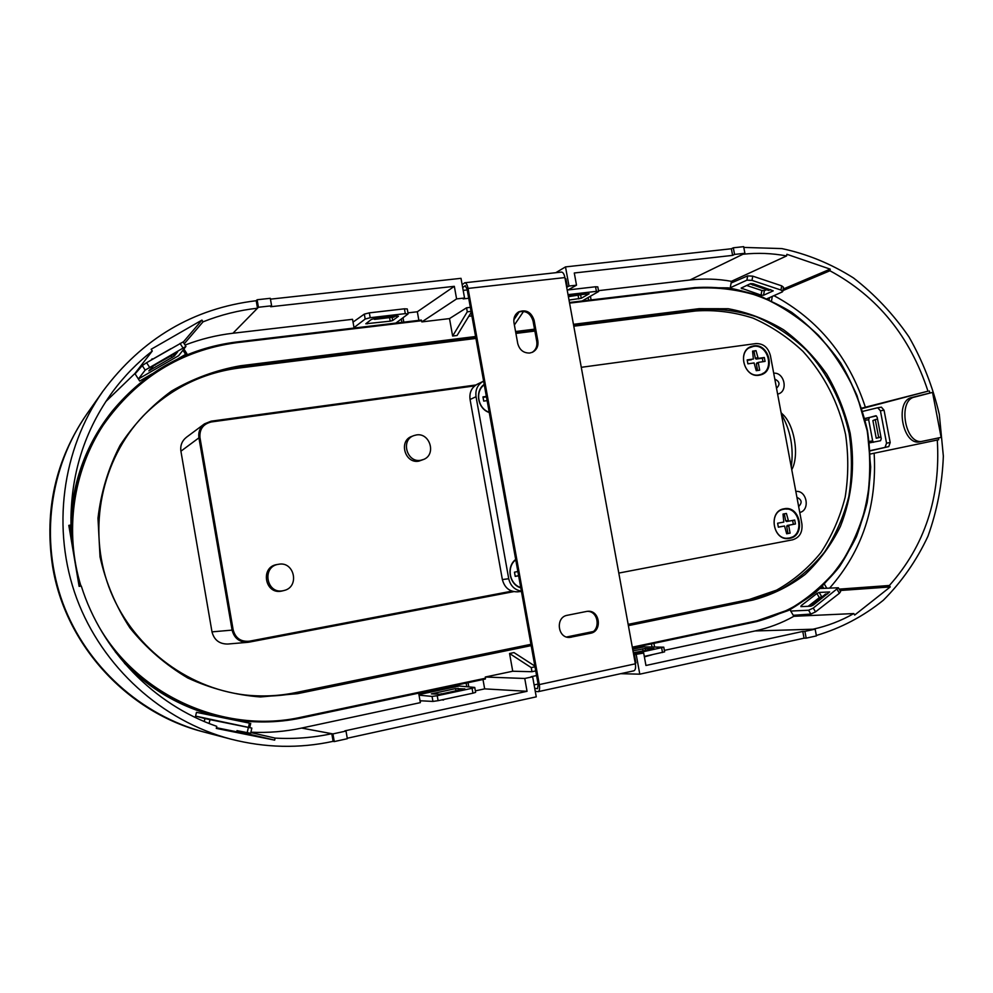 <?xml version="1.0" encoding="UTF-8"?>
<svg xmlns="http://www.w3.org/2000/svg" width="993" height="993" viewBox="0 0 993 993"><rect width="100%" height="100%" fill="white"/><g stroke="black" fill="none" stroke-linecap="round" stroke-linejoin="round"><path stroke-width="1.49" d="M71.781 542.923C69.038 493.136 82.642 449.059 112.594 410.717C145.499 371.308 186.696 348.419 236.173 342.051L421.28 320.069L421.628 320.714L236.483 342.709C180.875 350.392 136.426 377.923 103.123 425.302C72.923 471.514 64.247 531.913 80.954 586.069M485.478 678.231L485.366 679.013L301.562 717.927L301.599 717.12L485.478 678.231L485.267 677.027L512.736 671.231L509.558 653.506L513.977 652.587L534.867 666.067M534.11 684.909L538.094 684.053M635.21 663.088L635.93 662.939L634.415 654.648L633.708 654.809M347.265 738.246L536.257 696.85L532.645 676.779L531.056 676.73L536.568 675.55M566.655 287.051L567.375 286.965L565.886 278.834L565.166 278.921M467.206 289.931L463.185 290.39M468.708 298.272L463.16 298.905L464.55 297.999L461.013 278.325L270.444 299.154M628.147 624.361L749.194 599.511L776.563 590.14C793.531 580.582 808.302 568.07 820.888 552.617C831.935 535.81 840.041 517.328 845.167 497.17C848.494 476.466 848.618 455.551 845.564 434.438C838.502 402.599 824.302 374.907 802.965 351.373C787.908 337.248 771.251 326.163 752.992 318.108C734.162 312.05 715.059 309.667 695.696 310.97L573.793 326.2M534.867 331.066L515.913 333.425M475.932 338.427L239.015 368.031C201.653 372.971 169.48 389.169 142.495 416.65M244.688 694.926C261.867 696.813 278.785 696.056 295.455 692.655L530.957 644.308M566.581 636.997L593.156 631.548M236.483 342.709L236.197 342.039C186.709 348.406 145.499 371.295 112.594 410.717L111.675 411.859C87.347 442.679 73.755 478.105 70.9 518.147M70.602 525.359L70.664 536.319M124.497 663.237C152.5 691.687 185.592 709.908 223.735 717.902L225.721 718.299C181.781 709.114 144.941 686.92 115.213 651.731M470.347 307.358L466.561 307.793L449.506 318.592L421.839 321.893L421.628 320.714M471.886 315.923L468.795 316.295M471.241 312.298L457.078 335.485L452.634 336.031L467.281 311.827L471.067 311.38M449.506 318.592L452.634 336.031M249.355 641.205L249.33 642.099L247.89 642.31L227.819 644.035C219.416 644.085 214.14 640.026 211.993 631.871L180.912 451.207C180.143 445.46 182.004 440.793 186.498 437.218L204.471 423.862L211.124 421.181L475.945 384.974L211.137 421.181L204.471 423.862C200.003 427.437 198.153 432.092 198.923 437.839L199.965 437.603L233.169 629.922C235.465 638.201 240.865 641.95 249.355 641.205L511.879 591.145M774.813 379.127C779.728 381.511 780.299 384.552 776.514 388.213M777.618 394.122L778.375 393.911C788.516 391.006 784.234 372.027 773.708 373.219M796.945 497.394C801.847 499.665 802.418 502.706 798.645 506.542M799.762 512.487C810.573 510.117 806.775 489.884 795.827 491.461M932.539 392.396L911.537 397.572C894.519 400.961 902.699 445.795 919.63 441.848L941.128 437.392L932.539 392.396L914.317 397.138C897.895 400.328 904.685 443.275 921.318 441.5M535.004 666.812L531.243 667.606L509.558 653.506M523.584 311.38L514.386 324.984M513.815 319.883L519.302 311.728M154.734 365.014L173.427 354.551L174.321 356.065L148.838 370.873L153.915 365.498L177.561 351.981L174.321 356.065M373.703 318.778L374.572 319.374L393.898 317.115L395.065 316.283M878.656 437.429L876.236 438.248L872.897 420.585L875.28 419.605L878.656 437.429L880.915 436.92M650.849 649.372L633.335 652.798M827.653 593.901L825.531 594.05L810.896 606.202M461.397 689.75L440.793 694.144M568.406 296.671L586.056 293.94M750.063 283.874L768.656 290.428L770.655 289.571M814.459 604.154L812.361 604.278M652.178 654.735L644.383 656.882M632.988 650.899L645.214 648.479L653.99 648.59L633.397 653.096L643.687 653.059L634.415 654.648M880.965 437.181L876.236 438.248M877.527 419.058L875.28 419.605M804.913 631.374L815.154 629.152L816.42 635.905L806.179 638.139L804.913 631.374L802.778 631.436L645.946 665.484L643.687 653.059M815.154 629.152L812.994 629.214C827.417 626.049 841.021 620.836 853.806 613.562L793.866 616.293C781.677 623.107 768.731 627.998 755.028 630.965L664.367 650.378M806.179 638.139L804.045 638.189L802.778 631.436M654.586 647.002L653.915 643.34M652.029 646.977L651.458 643.849M790.962 609.181L790.031 609.901L793.866 616.293M853.806 613.562L854.688 615.039L890.249 586.937L840.004 590.512M890.249 586.937L889.38 585.485L839.172 589.134M826.772 588.166L824.488 584.331M823.743 588.328L822.514 586.267M754.655 284.246L752.694 285.115M734.559 254.431L744.899 253.277L743.67 246.661L733.318 247.791L734.559 254.431L732.611 255.387L731.382 248.759L733.318 247.791M744.899 253.277L742.938 254.245C757.51 252.656 772.058 253.215 786.605 255.933L731.419 281.317L730.178 288.119M588.154 297.565L588.626 300.209M590.438 296.274L591.108 299.923M786.605 255.933L786.89 254.295L830.198 269.14L783.167 289.062M769.501 297.627L769.141 299.663M772.306 296.373L771.536 300.78M782.894 290.601L829.925 270.766C877.365 296.311 910.047 336.453 927.983 391.18L861.825 408.135M830.198 269.14L829.925 270.766M927.983 391.18L861.974 408.619M938.323 437.863L938.683 439.738L870.414 454M152.5 359.305L170.957 348.655M174.011 353.868L173.427 354.551M155.591 364.53L155.045 365.188M152.177 358.808L151.172 360.074M375.689 318.554L374.572 319.374M271.61 305.794L258.428 307.259L257.125 299.749L270.295 298.31L271.61 305.794L270.655 306.738L454.335 286.319L456.594 298.905L464.55 297.999M258.428 307.259L257.51 308.202L256.206 300.718L257.125 299.749M403.803 322.142L403.021 317.723M401.892 322.377L401.296 319.014M185.07 345.055C200.611 339.085 216.586 335.15 232.958 333.238L352.54 319.312L354.091 328.05M105.779 401.594L134.874 373.529L139.69 381.051L152.14 373.815M177.548 359.056L186.87 353.645L183.928 349.015M184.239 343.764L203.031 321.844L201.939 320.106L151.159 349.263L152.277 351.026L134.874 373.529M201.939 320.106L183.208 342.138M185.592 354.389L182.96 350.244M216.437 727.732L236.731 731.804L237.004 730.587M443.437 699.531L462.664 695.398M442.17 693.846L441.004 693.772M443.523 700.015L441.835 699.866M346.011 731.059L332.928 733.901L334.269 741.572L347.339 738.705L346.011 731.059L344.844 730.86L527.047 691.302L484.658 688.869L475.362 690.855M332.928 733.901L331.799 733.69L333.127 741.337C299.377 748.672 265.268 747.928 230.798 739.102C162.256 721.03 102.366 667.457 76.684 598.394C51.214 529.244 61.914 449.469 102.862 391.292C142.173 338.526 193.287 308.339 256.206 300.718M334.269 741.572L333.127 741.337M250.894 732.201C268.098 732.995 285.003 731.618 301.611 728.068L420.349 702.634L418.674 693.139M466.127 683.085L466.772 686.684M468.038 682.688L468.783 686.858M195.273 717.43L196.465 712.341L249.429 723.127L248.511 727.199M196.465 712.341L249.429 723.127M301.611 728.068L331.799 733.69C313.267 737.712 294.375 739.177 275.123 738.097L274.664 740.133L216.288 728.403L216.759 726.342C154.238 704.72 101.72 651.259 81.277 586.007L79.13 586.379L68.815 525.371L70.975 525.036C70.317 475.113 84.306 430.54 112.941 391.329C124.348 376.037 137.456 362.594 152.277 351.026M245.147 732.3L244.948 733.182L236.793 731.531M274.664 740.133L244.948 733.182M275.123 738.097L250.819 732.561M250.708 723.388L249.764 727.534M69.038 526.687L70.975 525.036M222.842 717.716L219.478 717.033M416.278 434.971L413.907 435.592C400.378 439.924 406.845 463.098 420.784 460.268L423.837 459.362C436.548 454.273 429.758 432.327 416.278 434.971M413.907 435.592L411.934 436.337C398.342 440.693 404.834 463.992 418.847 461.137L423.837 459.362M278.437 564.297C261.544 566.556 266.372 594.397 283.042 590.736L284.11 590.487C299.936 586.937 294.412 560.983 278.549 564.285L278.437 564.297M276.96 564.558C259.98 566.817 264.833 594.807 281.578 591.108L284.11 590.487M531.243 667.606L531.975 671.715L535.736 670.908M531.975 671.715L512.736 671.231M466.561 307.793L467.281 311.827M567.264 290.39L576.511 285.19L574.289 272.988L732.611 255.387M421.839 321.893L456.594 298.905M407.962 312.857L417.333 311.765L454.335 286.319M417.333 311.765L418.86 320.354M482.983 679.522L484.658 688.869M485.267 677.027L524.751 678.467L527.047 691.302M567.375 286.965L569.001 286.046L565.501 266.894L731.382 248.759M555.832 272.69L565.501 266.894M804.045 638.189L639.79 674.173L636.228 654.648M639.79 674.173L620.65 673.688M421.764 700.847L420.101 701.195M773.932 295.653C818.294 319.498 848.816 356.797 865.486 407.564M598.494 290.664L689.949 280.001C703.789 278.425 717.604 278.859 731.419 281.317M743.807 247.418L781.826 248.585C807.036 253.935 830.905 263.704 853.434 277.916C874.721 294.362 893.228 314.011 908.955 336.888C922.782 361.154 932.911 387.022 939.328 414.478L943.35 456.122C942.258 484.013 937.119 510.712 927.958 536.245C916.564 560.561 901.681 581.898 883.323 600.256C863.24 616.442 840.91 628.184 816.333 635.483M230.798 739.102L204.484 732.176C141.329 715.506 86.441 666.477 62.944 603.347C39.658 540.142 49.476 467.144 87.148 413.597L102.862 391.292M569.001 286.046L576.511 285.19M532.645 676.779L524.751 678.467M203.031 321.844C220.682 314.831 238.841 310.275 257.51 308.202L232.958 333.238M136.997 371.692L135.731 372.412M823.048 587.161L821.894 588.427M937.293 439.986C940.768 497.294 924.793 545.802 889.38 585.485M874.15 453.354C877.167 506.082 862.346 550.966 829.676 588.017M929.374 390.969L929.733 392.843M515.69 559.481C506.02 566.593 509.272 584.678 520.791 587.844M484.199 384.403C474.493 390.994 477.707 408.905 489.264 412.517M784.098 508.776C767.825 510.948 772.852 541.408 789.013 538.454L789.621 538.355C806.08 535.935 800.482 505.263 784.234 508.751L784.098 508.776M753.687 345.887L751.304 346.483C736.818 351.001 744.254 378.196 759.173 375.23L761.11 374.771C775.918 370.637 768.83 343.057 753.687 345.887M754.283 346.309L750.609 346.768M521.437 591.418L517.651 591.828C509.682 591.927 504.581 587.844 502.371 579.564L470.061 399.484C469.205 392.508 471.638 387.407 477.335 384.192L483.368 381.262C477.621 384.514 475.175 389.666 476.044 396.716L470.061 399.484M618.8 573.073L792.551 539.832C799.626 537.623 802.729 532.273 801.885 523.808L770.407 355.593C768.16 347.426 763.319 343.429 755.896 343.578L581.29 367.311M502.371 579.564L508.726 578.733C510.439 585.845 514.659 589.979 521.387 591.133M508.726 578.733L476.044 396.716M760.402 374.982L763.555 373.033M788.281 538.529L791.818 537.176M787.3 509.136L783.514 508.9M515.206 576.325L518.607 575.692M517.862 571.534L514.461 572.167L515.23 576.399L518.619 575.766M520.729 587.471C509.446 584.43 506.281 566.742 515.752 559.829M783.787 522.082L783.005 514.064L786.419 513.443L788.554 521.201L794.698 520.047L795.443 523.981L789.311 525.136L788.777 526.042L790.093 533.142L786.679 533.787L784.544 526.017L778.351 527.184L777.618 523.224L783.787 522.082M786.468 521.524L788.554 521.201L785.662 520.853L787.747 520.531M788.777 526.042L786.692 526.364L787.226 525.446L795.443 523.981M784.346 513.815L785.662 520.853M786.667 533.688L790.093 533.142M786.692 526.364L788.008 533.44M793.345 524.304L792.625 520.444M778.338 527.109L782.447 526.34M788.653 538.094C772.926 540.974 768.023 511.345 783.862 509.223L783.998 509.198C799.799 505.809 805.249 535.649 789.236 538.007L785.475 538.38M780.883 509.881L782.782 509.409M483.032 397.349L486.446 396.865M486.371 396.418L482.958 396.902L483.715 401.098L487.116 400.626M482.288 386.128L484.249 384.651M489.214 412.232C477.906 408.756 474.753 391.217 484.274 384.825M753.364 359.044L752.582 351.125L756.021 350.653L758.168 358.361L764.325 357.505L765.057 361.402L758.776 362.296L758.354 363.153L759.67 370.19L756.244 370.687L754.097 362.954L747.89 363.823L747.17 359.9L753.476 359.007M758.168 358.361L756.157 359.081L755.338 358.386L757.336 357.679M758.354 363.153L756.356 363.848L758.677 362.346M752.669 351.559L756.021 350.653M754.022 351.373L755.338 358.386M756.356 363.848L757.585 370.488M762.959 361.7L762.314 358.212L764.325 357.505M756.157 359.081L762.314 358.212M747.245 360.322L751.366 359.751M748.25 348.195L753.464 346.383C768.185 343.64 775.086 370.463 760.688 374.485L758.801 374.932C744.278 377.824 737.042 351.361 751.142 346.967M760.688 374.485L757.671 375.342M791.26 467.008C793.879 447.893 790.577 430.267 781.367 414.155M791.756 469.714C799.688 455.638 794.338 424.234 782.261 413.907L781.094 412.678M637.134 653.084L663.771 647.175L643.836 646.89L632.69 649.248M663.771 647.188L664.627 651.855L644.296 656.423M838.39 587.819L840.612 591.555L839.395 593.28L815.526 611.874L810.871 614.071L793.27 615.3M810.871 614.071L808.575 610.236L813.267 608.076L838.365 587.757L820.144 588.514M864.853 418.761L875.851 415.732L877.191 417.271L881.25 438.707L880.53 440.731L869.384 442.89M813.205 605.134L810.871 606.202L800.867 606.624L801.19 605.643L816.891 593.504L819.188 592.436L829.664 591.952L813.205 605.134M822.39 596.495L819.349 597.637L808.165 606.313M808.575 610.236L790.726 611.055M582.109 300.991L598.642 291.495L596.396 291.346L595.552 286.766L597.798 286.89L598.642 291.458M746.91 280.163L747.679 275.893L752.756 276.153L751.999 280.386L746.91 280.163L730.24 287.759M767.043 298.732L782.236 291.942L782.745 291.47L780.97 290.043L781.702 285.847L783.477 287.25L782.757 291.396M881.399 407.155L884.055 410.221L880.419 410.804L886.55 443.163L890.187 442.543L888.785 446.577L870.191 450.884M750.584 283.626L753.116 283.737L773.224 290.85L763.555 295.231L761.06 295.12L741.138 288.107L750.584 283.626M568.281 296.026L589.11 293.791L581.253 298.272L569.026 300.06M761.06 295.12L761.879 290.502L764.374 290.639L763.555 295.231M766.559 289.733L764.374 290.639M761.879 290.502L746.649 285.45M869.198 441.438L872.661 440.867L868.664 419.729L865.226 420.275M865.35 418.351L876.459 415.918M890.187 442.543L884.055 410.221M869.334 417.705L868.664 419.729M872.661 440.867L873.492 442.295M888.785 446.577L870.178 450.648M880.419 410.804L877.725 407.738L862.805 411.35M751.999 280.386L780.97 290.043M781.702 285.847L752.756 276.153M747.679 275.893L731.109 283.03M595.552 286.766L568.07 289.931M568.033 294.648L596.396 291.346M395.835 323.097L407.962 314.036L405.293 313.627L370.203 317.71L365.176 319.038L354.017 327.603M365.176 319.038L364.307 314.123L369.334 312.857L404.436 308.811L407.267 308.96L408.123 313.776M145.164 370.116L142.272 365.585L146.616 362.693L183.084 341.952L185.927 346.42L145.164 370.116L138.375 379.003L178.641 355.693L185.939 346.42M397.126 316.047L398.466 316.246L392.682 320.516L390.212 321.161L365.809 323.78L371.37 319.423L373.864 318.765L397.126 316.047M142.272 365.585L135.098 373.889M364.307 314.123L353.036 322.104M432.936 701.43L432.054 696.416L437.23 695.721L438.112 700.673L432.936 701.43L420.014 700.748M474.753 687.454L475.635 692.369L472.941 693.188L472.072 688.298L474.753 687.441L459.312 686.026L418.934 694.579M236.979 730.724L250.646 733.318L247.207 732.611L248.387 727.422L251.837 728.08L196.08 716.214L195.745 717.666M204.273 721.501L204.943 718.572L209.995 719.64L209.101 723.475M247.207 732.611L236.992 730.649M242.019 726.007L208.58 718.982L242.019 726.007M464.798 688.832L440.482 694.206L431.384 693.884L455.551 688.596L464.811 688.943M248.387 727.422L209.995 719.64M204.943 718.572L196.08 716.214M438.112 700.673L472.941 693.188M472.072 688.298L437.23 695.721M432.054 696.416L419.034 695.162M87.036 413.758L86.925 413.907C55.794 459.374 44.387 510.005 52.716 565.811C65.315 645.326 128.407 713.086 204.124 732.077L204.297 732.126M885.098 447.21L886.55 443.163M569.051 637.419L589.283 633.311C601.038 631.474 598.978 610.757 587.124 611.353M532.111 352.416C535.86 349.958 537.412 346.321 536.766 341.518L533.018 320.876C530.411 312.956 525.446 310.064 518.123 312.199M534.718 688.335L537.486 688.695L538.181 684.525L467.058 289.087L465.146 285.748L462.688 287.61M586.528 611.452L567.301 615.288C555.248 617.087 557.483 638.35 569.647 637.419L590.487 633.273C602.602 631.349 599.896 609.913 587.719 611.291L586.528 611.452M513.977 322.737L517.738 343.528C519.55 350.008 523.559 353.173 529.778 353.036L532.67 352.155C536.779 349.797 538.516 346.06 537.858 340.959L534.11 320.28C531.292 312.05 526.141 309.245 518.644 311.876C514.895 314.297 513.344 317.921 513.977 322.737M535.252 691.302L538.132 691.674C539.522 691.041 539.919 688.67 539.311 684.574L468.051 288.429C467.269 284.73 466.189 282.831 464.798 282.757L462.167 284.706M539.311 684.574L635.346 663.82L564.918 277.568L468.051 288.429M635.346 663.82C635.93 667.817 635.421 670.151 633.832 670.821L538.132 691.674M464.873 282.757L561.393 272.082C562.969 272.132 564.136 273.969 564.918 277.568M475.746 337.397L240.467 366.727L240.492 365.759L475.585 336.503M531.193 645.624L297.515 693.673L260.476 696.962C235.316 695.038 211.075 688.72 187.776 677.983C165.595 664.851 146.306 648.156 129.922 627.899C115.684 606.028 105.717 582.345 100.02 556.85L97.984 518.209C100.976 492.441 108.336 468.15 120.066 445.373C134.055 424.023 151.197 405.938 171.491 391.093C193.126 378.482 216.114 370.029 240.492 365.759M297.515 693.673L297.18 692.816L531.032 644.78M239.015 368.031L240.467 366.727C202.684 371.717 170.2 388.176 143.017 416.104C101.522 459.92 87.235 528.288 108.833 586.789C130.455 645.289 185.641 688.062 245.445 695.013C262.946 697.024 280.187 696.292 297.18 692.816L295.455 692.655M753.091 600.008L752.57 599.288L780.026 589.879C797.044 580.272 811.852 567.711 824.475 552.195C835.56 535.326 843.665 516.782 848.816 496.537C852.143 475.759 852.267 454.769 849.189 433.569C842.101 401.606 827.852 373.815 806.453 350.181C791.334 335.994 774.627 324.86 756.306 316.767C737.427 310.672 718.262 308.277 698.824 309.58L699.047 308.686L728.204 308.736C747.642 312.298 766.1 319.312 783.589 329.788C800.122 342.039 814.521 356.835 826.759 374.175C837.496 392.645 845.304 412.38 850.207 433.37C855.283 465.878 852.044 496.848 840.463 526.29C831.364 544.71 819.585 560.76 805.149 574.451C789.423 586.416 772.07 594.931 753.091 600.008L628.383 625.64M567.661 637.258L592.101 632.243M628.234 624.82L749.194 599.511M515.566 331.525L534.519 329.167M573.445 324.326L699.047 308.686M695.696 310.97L698.824 309.58L573.606 325.195M534.681 330.048L515.727 332.407M695.237 288.193L694.815 287.61L569.461 302.493L694.815 287.61L728.254 287.858C750.497 292.029 771.598 300.147 791.545 312.199C810.412 326.263 826.809 343.193 840.748 363.016C852.975 384.092 861.874 406.609 867.46 430.552C870.998 454.856 870.886 478.936 867.125 502.793C861.279 526.054 852.019 547.404 839.358 566.854C824.91 584.778 807.905 599.338 788.355 610.521L756.728 621.568L632.442 647.883L756.728 621.568L756.951 620.811L788.405 609.826C807.868 598.692 824.786 584.207 839.172 566.358C851.771 546.982 860.993 525.719 866.815 502.557C870.563 478.787 870.675 454.806 867.15 430.59L857.009 395.574C847.079 373.269 834.207 353.16 818.381 335.224C801.14 318.952 782.062 306.142 761.122 296.783C739.512 289.695 717.554 286.84 695.237 288.193L569.585 303.126M694.877 287.622C717.269 286.269 739.313 289.174 760.986 296.299L791.495 312.274C810.35 326.325 826.722 343.268 840.649 363.09C852.863 384.167 861.763 406.671 867.348 430.614L870.675 466.946C869.52 491.262 864.766 514.498 856.413 536.679C846.073 557.768 832.693 576.176 816.258 591.927C798.322 605.73 778.5 615.61 756.765 621.556M632.318 647.175L756.951 620.811M98.295 625.578C138.772 697.148 226.019 734.299 301.599 717.12M301.549 717.927C276.575 723.177 251.303 723.301 225.721 718.299C251.303 723.301 276.588 723.177 301.562 717.927L485.366 679.013M79.949 586.23L77.901 579.142M474.704 385.892L211.435 421.938L211.137 421.181M211.435 421.938C203.205 423.912 199.382 429.137 199.965 437.603M249.342 642.099L513.679 591.642L247.89 642.31C239.512 642.347 234.249 638.288 232.101 630.108L233.169 629.922M211.993 631.871L232.101 630.108L198.923 437.839L180.912 451.207M911.537 397.572L914.317 397.138M755.028 630.965L812.994 629.214M689.949 280.001L742.938 254.245M787.226 525.446L789.311 525.136M662.505 652.513L661.648 647.846M813.267 608.076L815.526 611.874M839.395 593.28L837.149 589.507M877.862 407.726L881.288 407.18M819.188 592.436L821.645 596.557M819.349 597.637L816.891 593.504M801.19 605.643L801.748 606.586M645.214 648.479L645.537 650.192M643.005 650.738L642.657 648.839M742.305 287.449L742.056 288.826M578.77 298.905L578.149 295.529M580.694 295.231L581.253 298.272M369.334 312.857L370.203 317.71M405.293 313.627L404.436 308.811M182.886 347.848L180.056 343.404M146.616 362.693L149.484 367.174M149.931 369.396L150.402 370.141M172.199 357.505L171.156 355.866M367.062 322.75L367.261 323.867M390.212 321.161L389.591 317.611M392.123 317.313L392.682 320.516M458.096 688.261L458.418 690.061M455.911 690.594L455.551 688.596M86.714 414.218C55.62 459.635 44.226 510.203 52.53 565.923C65.116 645.338 128.134 713.011 203.751 731.978C128.097 712.999 65.104 645.326 52.517 565.936C44.213 510.228 55.608 459.66 86.714 414.218L86.925 413.907M464.861 285.885L465.518 285.81M589.283 633.311L590.487 633.273M533.018 320.876L534.11 320.28M536.766 341.518L537.858 340.959M570.094 637.258L571.26 637.233M143.017 416.104C101.534 459.908 87.247 528.276 108.833 586.789C130.468 645.301 185.654 688.062 245.445 695.013L245.445 695.013M236.197 342.039L421.28 320.069M778.375 393.911L777.631 394.159M783.998 509.198L782.645 509.434M756.778 363.004L758.776 362.296M877.75 407.738L881.387 407.167M250.646 733.318L251.837 728.08"/></g></svg>
